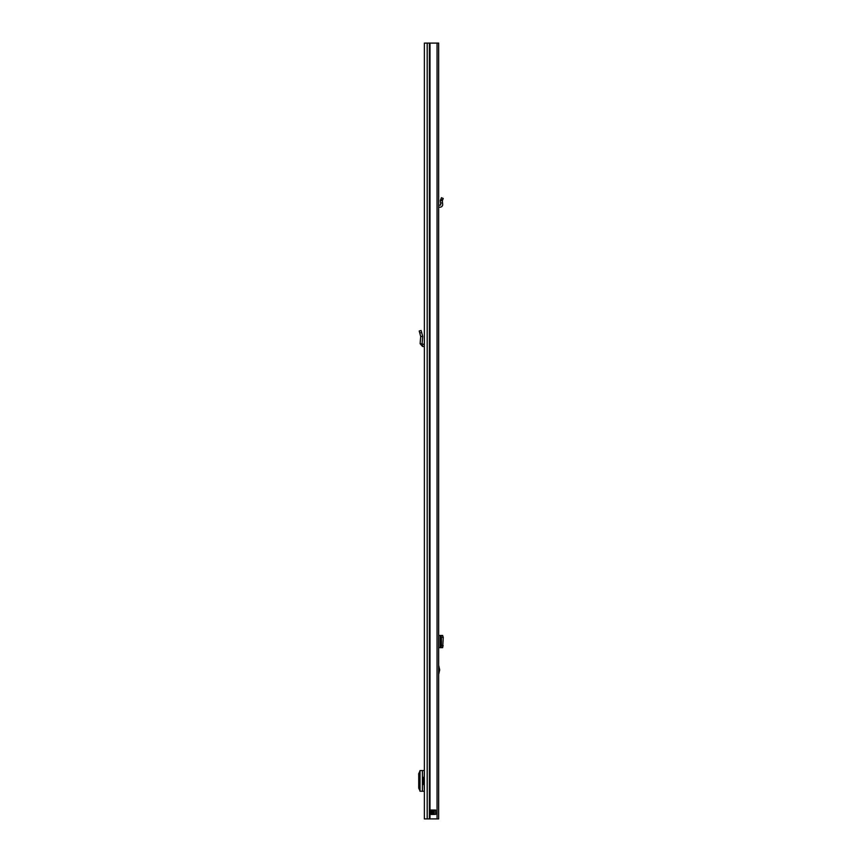 <?xml version="1.0" encoding="UTF-8"?>
<svg xmlns="http://www.w3.org/2000/svg" width="862" height="862" viewBox="0 0 862 862"><rect width="100%" height="100%" fill="white"/><g stroke="black" fill="none" stroke-linecap="round" stroke-linejoin="round"><path stroke-width="1.29" d="M422.111 343.863L420.117 343.701L420.699 336.514L422.703 336.428L420.699 336.514L419.212 330.997L421.141 330.48L422.703 336.428L422.111 343.863L424.363 344.552M420.117 343.701L422.531 346.459L424.363 346.556M429.987 43.1L424.363 43.1L424.363 818.9L437.056 818.9L437.056 43.1L429.987 43.1L429.987 818.9M424.363 332.096L424.363 329.963M430.224 810.032L435.622 810.032L435.752 814.353L430.224 814.471L430.224 810.032M434.232 810.032L434.232 814.471M430.073 810.14L430.795 810.14L430.795 814.353L431.463 814.471L431.345 810.14L432.455 810.032M431.345 810.14L430.795 810.032M424.363 784.431L423.382 784.431L423.382 777.341L424.363 777.341M424.363 791.251L424.158 784.431M424.158 777.341L424.363 770.52M424.158 770.52L420.009 770.563L419.988 791.219L424.158 791.251M420.02 770.951L418.727 773.667L418.727 788.18L420.02 790.82M419.988 770.553L420.009 791.208M442.659 199.941L443.262 198.497L441.43 197.71L440.331 200.49L442.346 200.674L442.659 199.941L440.816 199.165M437.056 43.1L438.661 43.1L438.661 818.9L437.056 818.9M438.661 665.227L439.663 669.839L438.661 674.45M438.661 647.674L440.547 647.674L441.43 645.81L441.43 637.341L440.547 635.477L438.661 635.477M442.68 635.477L440.547 635.477M442.68 647.674L443.273 637.341L442.659 635.682L440.331 635.606L442.54 635.477M442.346 647.502L440.374 647.524L440.374 635.628M442.346 647.556L440.374 647.524M442.54 647.674L440.547 647.674M438.661 205.242L440.159 205.167A0.55 0.55 0 0 0 440.687 204.563L440.331 200.49L442.346 200.674L442.54 202.85L440.547 203.023M438.661 207.236L440.267 207.16A2.554 2.554 0 0 0 442.669 204.391L442.54 202.85M437.056 59.392L437.056 62.269M437.056 68.928L437.056 804.709M419.762 333.034L421.69 332.517M422.531 346.459L422.628 344.466M429.405 43.1L429.405 818.9M427.196 43.1L427.196 818.9M430.795 814.471L430.073 814.353M433.23 810.032L435.752 810.14M435.752 814.353L432.455 814.353L432.455 810.14L433.23 810.14L433.23 814.471M432.455 814.471L431.345 814.353M422.402 770.531L422.402 791.241M439.588 670.539L438.661 670.539M440.159 647.674L440.159 635.477M442.659 635.682L440.816 635.682M443.273 637.341L441.43 637.341M443.273 645.81L441.43 645.81M442.659 647.47L440.816 647.47M440.331 647.534L440.331 635.617L440.331 647.534M438.661 669.127L439.588 669.127"/></g></svg>
